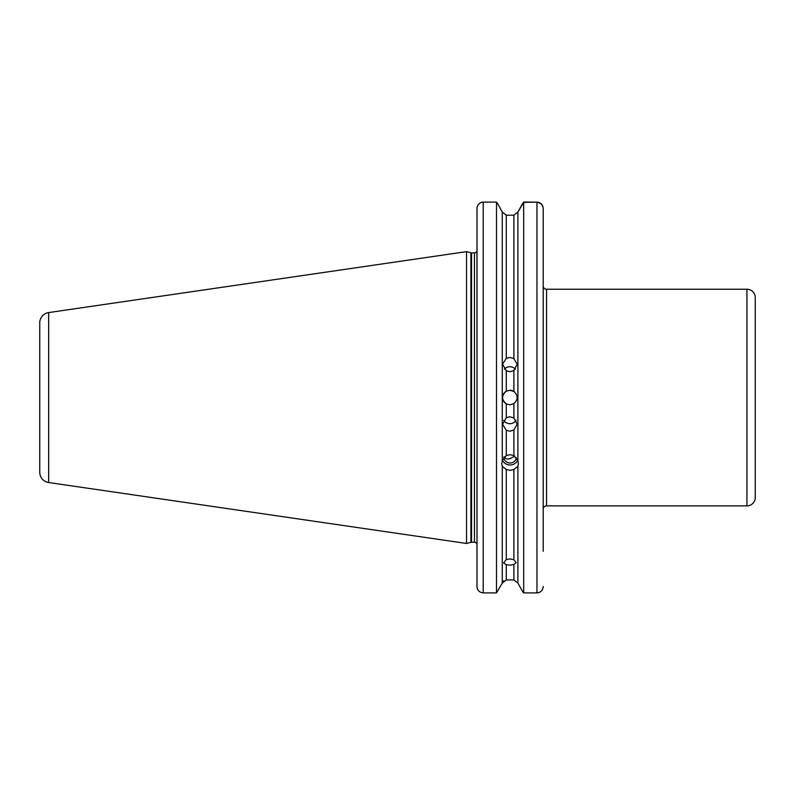 <?xml version="1.0" encoding="UTF-8"?>
<svg xmlns="http://www.w3.org/2000/svg" width="795" height="795" viewBox="0 0 795 795"><rect width="100%" height="100%" fill="white"/><g stroke="black" fill="none" stroke-linecap="round" stroke-linejoin="round"><path stroke-width="1.19" d="M746.922 505.868L746.922 289.241A8.328 8.328 0 0 1 755.25 297.569L755.25 497.531A8.328 8.328 0 0 1 746.922 505.868L546.533 505.868A3.329 3.329 0 0 0 543.204 509.197L543.204 520.447M506.276 469.477L506.276 559.541L503.623 562.979L506.276 564.649L506.276 579.933L502.271 583.063L502.271 466.307L506.276 469.477L510.082 470.322L513.898 469.477L517.893 466.307L518.419 463.902L517.893 460.861L517.893 212.036L513.898 215.177L506.276 215.177L502.271 212.036L506.276 215.177L506.276 358.326L502.589 364.16L506.276 370.808L506.276 391.21C501.406 395.433 501.406 399.656 506.276 403.89A7.294 7.294 0 0 1 506.276 391.21L509.873 390.266L513.898 391.468L513.898 370.559L509.873 371.752L506.276 370.808M506.276 559.541L509.873 558.945L513.898 559.71L513.898 469.477M506.276 579.933L513.898 579.933L517.893 583.063L522.732 591.758L517.893 583.063L513.898 579.933L513.898 564.5L509.873 565.195L506.276 564.649M506.276 417.713L509.873 416.769L513.898 417.971L513.898 403.631L509.873 404.844L506.276 403.89L506.276 417.713L502.589 424.311L506.276 430.264L506.276 455.545L502.271 460.861L501.754 463.902L502.271 466.307M516.074 420.287A7.294 7.215 0 0 1 503.682 420.307M517.893 460.861L513.898 455.545L513.898 430.016L509.873 431.208L506.276 430.264M504.378 369.198A7.294 7.175 180 0 1 515.389 369.208M506.276 358.326L509.873 357.392L513.898 358.575L513.898 215.177M504.01 457.393L504.07 456.638C505.193 458.804 507.2 459.49 510.082 458.675L514.772 456.072M516.313 457.602A6.251 5.873 0 0 1 503.851 457.602M513.898 455.545L510.082 454.67L506.276 455.545M517.724 460.275A8.328 7.831 0 0 1 510.082 464.976A8.328 7.831 0 0 1 502.45 460.275M39.75 472.22L39.75 322.879A10.415 10.415 0 0 1 48.664 312.574L466.546 251.627L466.546 543.472L48.664 482.535A10.415 10.415 0 0 1 39.75 472.22M543.204 285.902A3.329 3.329 0 0 0 546.533 289.241L546.533 505.868M476.97 250.832L476.97 353.606M476.97 250.644L476.95 250.654A2.504 2.504 0 0 1 474.466 252.88L474.466 542.22A2.504 2.504 0 0 1 476.97 544.724M746.922 289.241L546.533 289.241M517.893 583.063L517.893 466.307M513.898 564.5L516.124 562.721L513.898 559.71M513.898 370.559L517.167 364.269L513.898 358.575M513.898 430.016L517.167 424.222L513.898 417.971M513.898 403.631C518.211 399.577 518.211 395.522 513.898 391.468A7.294 7.294 0 0 0 509.873 390.266M502.271 460.861L502.271 212.036L497.65 203.729L502.271 212.036M476.99 587.107L477.01 207.674M476.97 441.503L476.97 443.978M476.97 458.953L476.97 520.447M476.97 551.313L476.97 552.525M522.653 203.729L523.676 202.099L536.953 202.099C540.799 202.516 542.876 204.643 543.204 208.469L543.204 251.747M522.514 203.729L517.893 212.036L523.676 202.387L523.676 592.901L522.732 591.758L523.676 592.901L536.953 592.901C540.799 592.484 542.876 590.347 543.204 586.491L543.154 587.296M477.06 207.386L477.239 206.611M479.703 203.192L480.766 202.606M480.786 202.596L481.949 202.228M481.999 202.218L483.211 202.099C479.375 202.516 477.288 204.643 476.97 208.469M497.65 203.729L496.497 202.099L483.211 202.099L483.211 592.901L496.497 592.901L496.497 202.099M496.497 592.901L502.271 583.063L496.497 592.901M538.175 592.782L536.953 592.901L536.953 202.387C540.799 202.814 542.886 204.931 543.204 208.727L543.204 551.313M476.97 586.491C477.278 590.337 479.365 592.474 483.211 592.901M536.953 202.099L523.676 202.387M543.114 587.584L542.935 588.36M540.461 591.798L538.225 592.772M477.984 589.999L477.576 589.264M477.427 588.916L477.229 588.34M502.271 583.063L503.742 580.827M755.25 497.531L755.25 472.538M48.664 312.574L48.664 482.535M466.546 543.472L470.898 542.309L470.898 252.8L471.544 252.88L471.544 542.22L474.466 542.22M470.898 252.8L466.546 251.627M471.544 252.88L474.466 252.88M470.898 542.309L471.544 542.22"/></g></svg>
